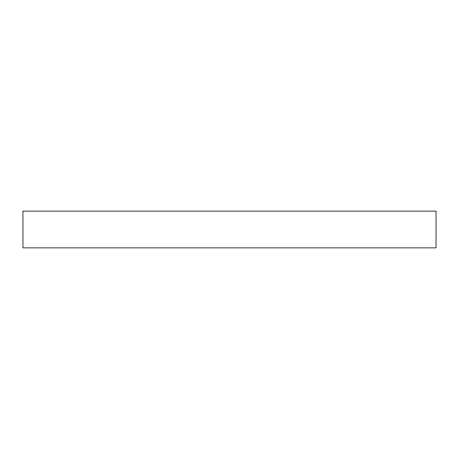 <?xml version="1.0" encoding="UTF-8"?>
<svg xmlns="http://www.w3.org/2000/svg" width="459" height="459" viewBox="0 0 459 459"><rect width="100%" height="100%" fill="white"/><g stroke="black" fill="none" stroke-linecap="round" stroke-linejoin="round"><path stroke-width="0.69" d="M229.5 211.14L436.05 211.14L436.05 247.86L22.95 247.86L22.95 211.14L229.5 211.14"/></g></svg>
